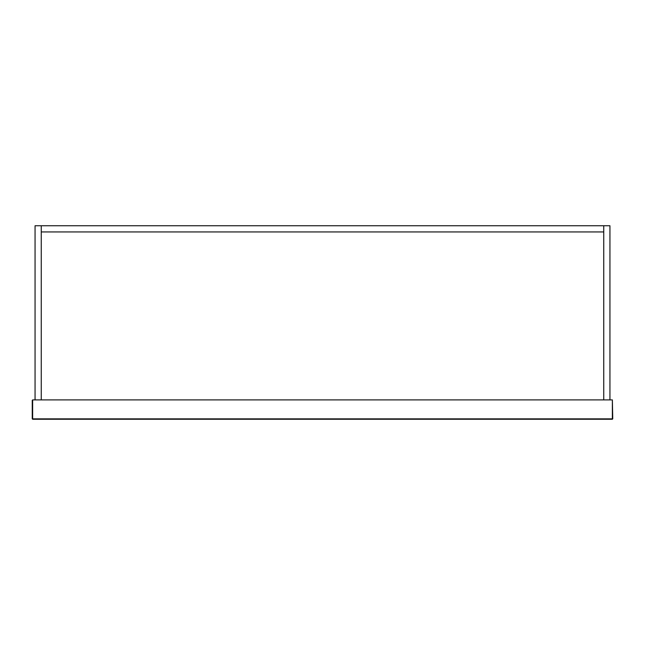 <?xml version="1.0" encoding="UTF-8"?>
<svg xmlns="http://www.w3.org/2000/svg" width="645" height="645" viewBox="0 0 645 645"><rect width="100%" height="100%" fill="white"/><g stroke="black" fill="none" stroke-linecap="round" stroke-linejoin="round"><path stroke-width="0.97" d="M41.248 225.75L41.248 399.9L35.056 399.9L35.056 225.75L603.752 225.75L603.752 399.9L609.944 399.9L609.944 225.75L603.752 225.75L603.752 231.942L41.248 231.942L41.248 399.9L603.752 399.9L603.752 231.942L41.248 231.942L41.248 225.75M32.637 399.9L612.363 399.9L612.75 418.863L612.363 399.9L612.363 418.863L32.637 418.863L32.637 399.9L32.25 418.863L32.25 400.287M32.637 419.25L612.363 419.25L32.25 418.863"/></g></svg>
